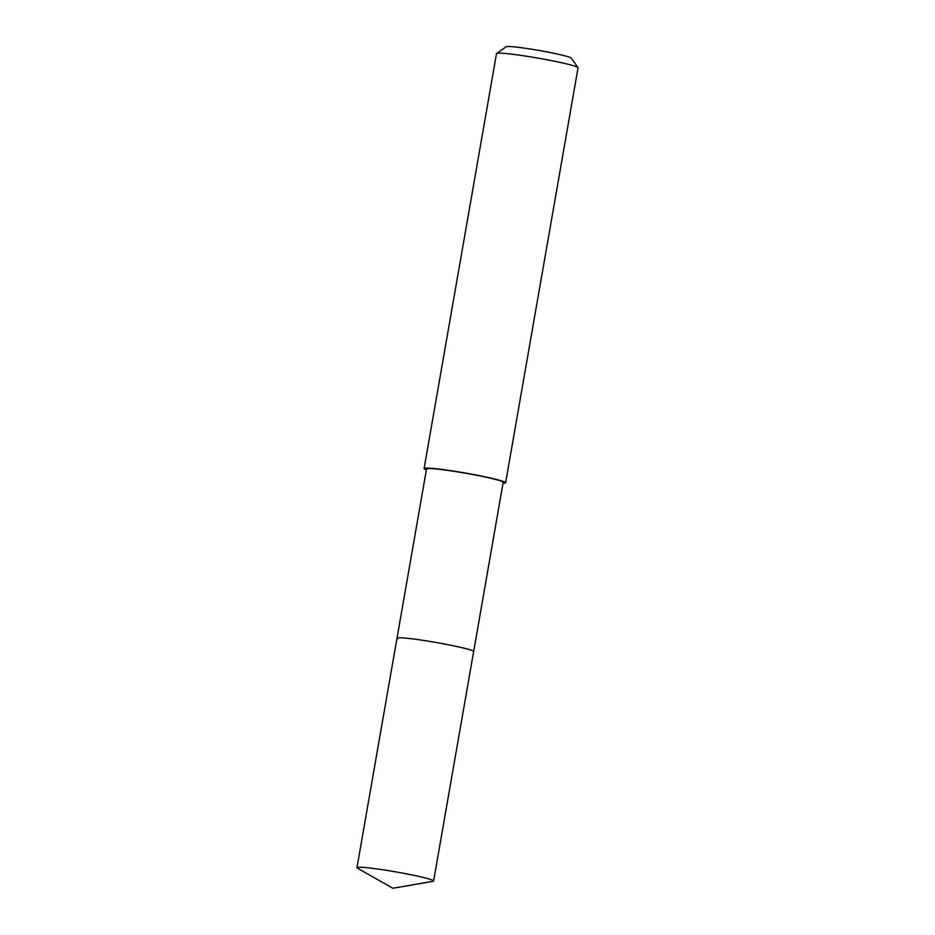 <?xml version="1.0" encoding="UTF-8"?>
<svg xmlns="http://www.w3.org/2000/svg" width="935" height="935" viewBox="0 0 935 935"><rect width="100%" height="100%" fill="white"/><g stroke="black" fill="none" stroke-linecap="round" stroke-linejoin="round"><path stroke-width="1.4" d="M357.486 868.194A38.896 2.513 9.9 0 1 356.96 867.645A38.896 2.513 9.9 0 1 391.765 871.186A38.896 2.513 9.9 0 1 432.87 880.373A38.896 2.513 9.9 0 1 433.595 881.015A38.896 2.513 9.9 0 1 432.905 881.354L392.852 888.25L357.486 868.194M472.923 650.924A38.896 2.513 -170.1 0 0 431.806 641.737A38.896 2.513 -170.1 0 0 397.001 638.196A38.896 2.513 9.9 0 1 431.806 641.737A38.896 2.513 9.9 0 1 472.923 650.924A38.896 2.513 9.9 0 1 473.636 651.578A38.896 2.513 -170.1 0 0 472.923 650.924M433.595 881.015L503.182 482.343A38.896 2.513 -170.1 0 0 502.457 481.689A38.896 2.513 -170.1 0 0 461.352 472.502A38.896 2.513 -170.1 0 0 426.535 468.961L356.96 867.645M397.726 638.85A38.896 2.513 9.9 0 1 397.001 638.196M426.383 469.861A41.385 2.665 9.9 0 1 424.864 469.23A41.385 2.665 9.9 0 1 424.093 468.54A41.385 2.665 9.9 0 1 461.119 472.304A41.385 2.665 9.9 0 1 504.853 482.074A41.385 2.665 9.9 0 1 505.625 482.764A41.385 2.665 9.9 0 1 503.018 483.243M505.625 482.764L578.04 67.823A41.385 2.665 -170.1 0 0 577.994 67.636A41.385 2.665 -170.1 0 0 577.281 67.133A41.385 2.665 -170.1 0 0 534.855 57.573A41.385 2.665 -170.1 0 0 496.625 53.435A41.385 2.665 -170.1 0 0 496.508 53.587L424.093 468.54M577.994 67.636L571.262 58.11A33.111 2.139 -170.1 0 0 570.701 57.713A33.111 2.139 -170.1 0 0 536.76 50.069A33.111 2.139 -170.1 0 0 506.174 46.75L496.625 53.435"/></g></svg>
